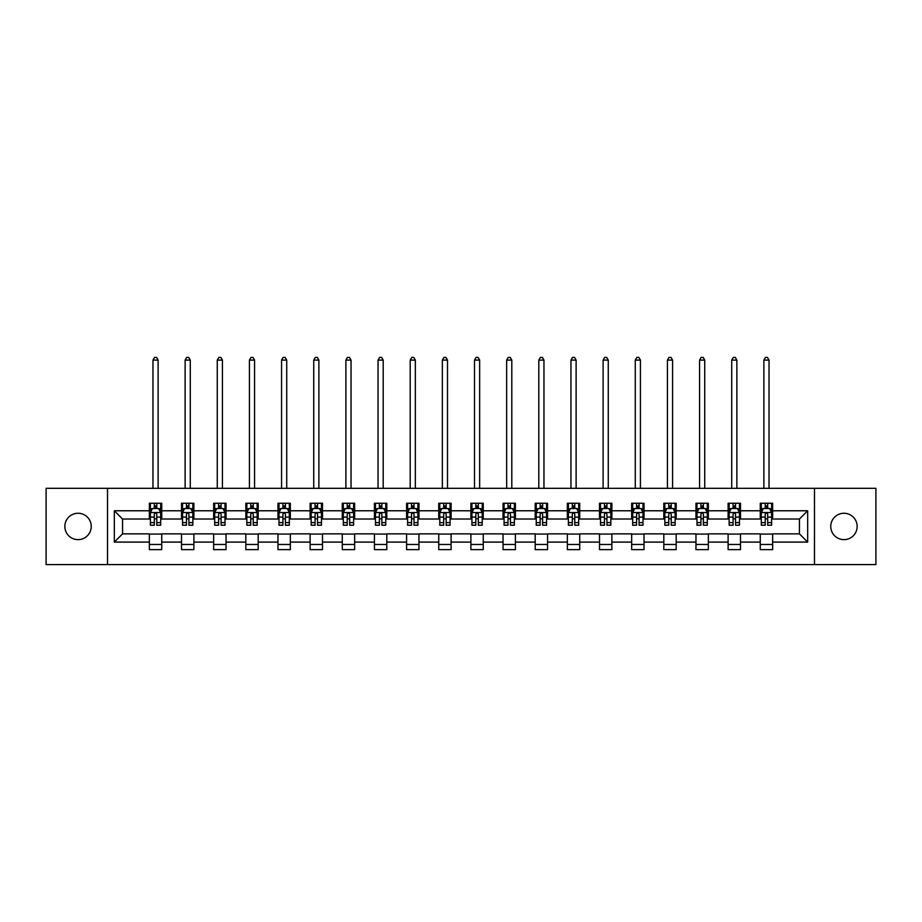 <?xml version="1.0" encoding="UTF-8"?>
<svg xmlns="http://www.w3.org/2000/svg" width="922" height="922" viewBox="0 0 922 922"><rect width="100%" height="100%" fill="white"/><g stroke="black" fill="none" stroke-linecap="round" stroke-linejoin="round"><path stroke-width="1.38" d="M843.953 513.254A13.196 13.196 0 0 0 830.757 526.439A13.196 13.196 0 0 0 843.953 539.635A13.196 13.196 0 0 0 857.149 526.439A13.196 13.196 0 0 0 843.953 513.254M78.047 513.254A13.196 13.196 0 0 0 64.851 526.439A13.196 13.196 0 0 0 78.047 539.635A13.196 13.196 0 0 0 91.243 526.439A13.196 13.196 0 0 0 78.047 513.254M814.483 564.575L875.9 564.575L875.9 488.314L814.483 488.314L814.483 564.575L107.517 564.575L107.517 488.314L46.1 488.314L46.1 564.575L107.517 564.575M814.483 488.314L107.517 488.314M772.636 510.776L772.636 503.251L760.27 503.251L760.27 510.776L740.481 510.776L740.481 503.251L728.115 503.251L728.115 510.776L708.338 510.776L708.338 503.251L695.96 503.251L695.96 510.776L676.183 510.776L676.183 503.251L663.817 503.251L663.817 510.776L644.029 510.776L644.029 503.251L631.662 503.251L631.662 510.776L611.874 510.776L611.874 503.251L599.507 503.251L599.507 510.776L579.719 510.776L579.719 503.251L567.353 503.251L567.353 510.776L547.564 510.776L547.564 503.251L535.198 503.251L535.198 510.776L515.41 510.776L515.41 503.251L503.043 503.251L503.043 510.776L483.255 510.776L483.255 503.251L470.888 503.251L470.888 510.776L451.112 510.776L451.112 503.251L438.745 503.251L438.745 510.776L418.957 510.776L418.957 503.251L406.59 503.251L406.59 510.776L386.802 510.776L386.802 503.251L374.436 503.251L374.436 510.776L354.647 510.776L354.647 503.251L342.281 503.251L342.281 510.776L322.493 510.776L322.493 503.251L310.126 503.251L310.126 510.776L290.338 510.776L290.338 503.251L277.971 503.251L277.971 510.776L258.183 510.776L258.183 503.251L245.817 503.251L245.817 510.776L226.04 510.776L226.04 503.251L213.662 503.251L213.662 510.776L193.885 510.776L193.885 503.251L181.519 503.251L181.519 510.776L161.73 510.776L161.73 503.251L149.364 503.251L149.364 510.776L114.328 510.776L114.328 542.101L122.568 533.861L149.364 533.861L149.364 549.627L161.73 549.627L161.73 533.861L181.519 533.861L181.519 549.627L193.885 549.627L193.885 533.861L213.662 533.861L213.662 549.627L226.04 549.627L226.04 533.861L245.817 533.861L245.817 549.627L258.183 549.627L258.183 533.861L277.971 533.861L277.971 549.627L290.338 549.627L290.338 533.861L310.126 533.861L310.126 549.627L322.493 549.627L322.493 533.861L342.281 533.861L342.281 549.627L354.647 549.627L354.647 533.861L374.436 533.861L374.436 549.627L386.802 549.627L386.802 533.861L406.59 533.861L406.59 549.627L418.957 549.627L418.957 533.861L438.745 533.861L438.745 549.627L451.112 549.627L451.112 533.861L470.888 533.861L470.888 549.627L483.255 549.627L483.255 533.861L503.043 533.861L503.043 549.627L515.41 549.627L515.41 533.861L535.198 533.861L535.198 549.627L547.564 549.627L547.564 533.861L567.353 533.861L567.353 549.627L579.719 549.627L579.719 533.861L599.507 533.861L599.507 549.627L611.874 549.627L611.874 533.861L631.662 533.861L631.662 549.627L644.029 549.627L644.029 533.861L663.817 533.861L663.817 549.627L676.183 549.627L676.183 533.861L695.96 533.861L695.96 549.627L708.338 549.627L708.338 533.861L728.115 533.861L728.115 549.627L740.481 549.627L740.481 533.861L760.27 533.861L760.27 549.627L772.636 549.627L772.636 533.861L799.432 533.861L799.432 519.017L772.636 519.017L772.636 510.776L807.672 510.776L807.672 542.101L772.636 542.101M760.27 542.101L740.481 542.101M728.115 542.101L708.338 542.101M695.96 542.101L676.183 542.101M663.817 542.101L644.029 542.101M631.662 542.101L611.874 542.101M599.507 542.101L579.719 542.101M567.353 542.101L547.564 542.101M535.198 542.101L515.41 542.101M503.043 542.101L483.255 542.101M470.888 542.101L451.112 542.101M438.745 542.101L418.957 542.101M406.59 542.101L386.802 542.101M374.436 542.101L354.647 542.101M342.281 542.101L322.493 542.101M310.126 542.101L290.338 542.101M277.971 542.101L258.183 542.101M245.817 542.101L226.04 542.101M213.662 542.101L193.885 542.101M181.519 542.101L161.73 542.101M149.364 542.101L114.328 542.101M760.27 510.776L760.27 519.017L740.481 519.017L740.481 510.776M728.115 510.776L728.115 519.017L708.338 519.017L708.338 510.776M695.96 510.776L695.96 519.017L676.183 519.017L676.183 510.776M663.817 510.776L663.817 519.017L644.029 519.017L644.029 510.776M631.662 510.776L631.662 519.017L611.874 519.017L611.874 510.776M599.507 510.776L599.507 519.017L579.719 519.017L579.719 510.776M567.353 510.776L567.353 519.017L547.564 519.017L547.564 510.776M535.198 510.776L535.198 519.017L515.41 519.017L515.41 510.776M503.043 510.776L503.043 519.017L483.255 519.017L483.255 510.776M470.888 510.776L470.888 519.017L451.112 519.017L451.112 510.776M438.745 510.776L438.745 519.017L418.957 519.017L418.957 510.776M406.59 510.776L406.59 519.017L386.802 519.017L386.802 510.776M374.436 510.776L374.436 519.017L354.647 519.017L354.647 510.776M342.281 510.776L342.281 519.017L322.493 519.017L322.493 510.776M310.126 510.776L310.126 519.017L290.338 519.017L290.338 510.776M277.971 510.776L277.971 519.017L258.183 519.017L258.183 510.776M245.817 510.776L245.817 519.017L226.04 519.017L226.04 510.776M213.662 510.776L213.662 519.017L193.885 519.017L193.885 510.776M181.519 510.776L181.519 519.017L161.73 519.017L161.73 510.776M149.364 510.776L149.364 519.017L122.568 519.017L114.328 510.776M122.568 519.017L122.568 533.861M807.672 542.101L799.432 533.861M799.432 519.017L807.672 510.776M149.364 508.402L150.39 508.402M154.308 508.402L156.786 508.402M160.693 508.402L161.73 508.402M149.364 518.809L150.39 518.809M154.308 518.809L156.786 518.809M160.693 518.809L161.73 518.809M149.364 534.068L161.73 534.068M149.364 544.476L161.73 544.476M181.519 534.068L193.885 534.068M181.519 544.476L193.885 544.476M181.519 508.402L182.544 508.402M186.463 508.402L188.929 508.402M192.848 508.402L193.885 508.402M181.519 518.809L182.544 518.809M186.463 518.809L188.929 518.809M192.848 518.809L193.885 518.809M213.662 534.068L226.04 534.068M213.662 544.476L226.04 544.476M213.662 508.402L214.699 508.402M218.618 508.402L221.084 508.402M225.003 508.402L226.04 508.402M213.662 518.809L214.699 518.809M218.618 518.809L221.084 518.809M225.003 518.809L226.04 518.809M245.817 534.068L258.183 534.068M245.817 544.476L258.183 544.476M245.817 508.402L246.854 508.402M250.772 508.402L253.239 508.402M257.157 508.402L258.183 508.402M245.817 518.809L246.854 518.809M250.772 518.809L253.239 518.809M257.157 518.809L258.183 518.809M277.971 534.068L290.338 534.068M277.971 544.476L290.338 544.476M277.971 508.402L279.009 508.402M282.916 508.402L285.394 508.402M289.312 508.402L290.338 508.402M277.971 518.809L279.009 518.809M282.916 518.809L285.394 518.809M289.312 518.809L290.338 518.809M310.126 534.068L322.493 534.068M310.126 544.476L322.493 544.476M310.126 508.402L311.163 508.402M315.07 508.402L317.548 508.402M321.467 508.402L322.493 508.402M310.126 518.809L311.163 518.809M315.07 518.809L317.548 518.809M321.467 518.809L322.493 518.809M342.281 534.068L354.647 534.068M342.281 544.476L354.647 544.476M342.281 508.402L343.307 508.402M347.225 508.402L349.703 508.402M353.622 508.402L354.647 508.402M342.281 518.809L343.307 518.809M347.225 518.809L349.703 518.809M353.622 518.809L354.647 518.809M374.436 534.068L386.802 534.068M374.436 544.476L386.802 544.476M374.436 508.402L375.461 508.402M379.38 508.402L381.858 508.402M385.765 508.402L386.802 508.402M374.436 518.809L375.461 518.809M379.38 518.809L381.858 518.809M385.765 518.809L386.802 518.809M406.59 534.068L418.957 534.068M406.59 544.476L418.957 544.476M406.59 508.402L407.616 508.402M411.535 508.402L414.013 508.402M417.92 508.402L418.957 508.402M406.59 518.809L407.616 518.809M411.535 518.809L414.013 518.809M417.92 518.809L418.957 518.809M438.745 534.068L451.112 534.068M438.745 544.476L451.112 544.476M438.745 508.402L439.771 508.402M443.689 508.402L446.156 508.402M450.074 508.402L451.112 508.402M438.745 518.809L439.771 518.809M443.689 518.809L446.156 518.809M450.074 518.809L451.112 518.809M470.888 534.068L483.255 534.068M470.888 544.476L483.255 544.476M470.888 508.402L471.926 508.402M475.844 508.402L478.311 508.402M482.229 508.402L483.255 508.402M470.888 518.809L471.926 518.809M475.844 518.809L478.311 518.809M482.229 518.809L483.255 518.809M503.043 534.068L515.41 534.068M503.043 544.476L515.41 544.476M503.043 508.402L504.08 508.402M507.987 508.402L510.465 508.402M514.384 508.402L515.41 508.402M503.043 518.809L504.08 518.809M507.987 518.809L510.465 518.809M514.384 518.809L515.41 518.809M535.198 534.068L547.564 534.068M535.198 544.476L547.564 544.476M535.198 508.402L536.235 508.402M540.142 508.402L542.62 508.402M546.539 508.402L547.564 508.402M535.198 518.809L536.235 518.809M540.142 518.809L542.62 518.809M546.539 518.809L547.564 518.809M567.353 534.068L579.719 534.068M567.353 544.476L579.719 544.476M567.353 508.402L568.378 508.402M572.297 508.402L574.775 508.402M578.693 508.402L579.719 508.402M567.353 518.809L568.378 518.809M572.297 518.809L574.775 518.809M578.693 518.809L579.719 518.809M599.507 534.068L611.874 534.068M599.507 544.476L611.874 544.476M599.507 508.402L600.533 508.402M604.452 508.402L606.93 508.402M610.837 508.402L611.874 508.402M599.507 518.809L600.533 518.809M604.452 518.809L606.93 518.809M610.837 518.809L611.874 518.809M631.662 534.068L644.029 534.068M631.662 544.476L644.029 544.476M631.662 508.402L632.688 508.402M636.606 508.402L639.084 508.402M642.991 508.402L644.029 508.402M631.662 518.809L632.688 518.809M636.606 518.809L639.084 518.809M642.991 518.809L644.029 518.809M663.817 534.068L676.183 534.068M663.817 544.476L676.183 544.476M663.817 508.402L664.843 508.402M668.761 508.402L671.228 508.402M675.146 508.402L676.183 508.402M663.817 518.809L664.843 518.809M668.761 518.809L671.228 518.809M675.146 518.809L676.183 518.809M695.96 534.068L708.338 534.068M695.96 544.476L708.338 544.476M695.96 508.402L696.997 508.402M700.916 508.402L703.382 508.402M707.301 508.402L708.338 508.402M695.96 518.809L696.997 518.809M700.916 518.809L703.382 518.809M707.301 518.809L708.338 518.809M728.115 534.068L740.481 534.068M728.115 544.476L740.481 544.476M728.115 508.402L729.152 508.402M733.071 508.402L735.537 508.402M739.456 508.402L740.481 508.402M728.115 518.809L729.152 518.809M733.071 518.809L735.537 518.809M739.456 518.809L740.481 518.809M760.27 534.068L772.636 534.068M760.27 544.476L772.636 544.476M760.27 508.402L761.307 508.402M765.214 508.402L767.692 508.402M771.61 508.402L772.636 508.402M760.27 518.809L761.307 518.809M765.214 518.809L767.692 518.809M771.61 518.809L772.636 518.809M156.786 505.936L154.308 505.936M160.693 522.624L156.786 522.624L156.786 525.206L160.693 525.206L160.693 512.632L158.642 508.506L152.453 508.506L150.39 512.632L150.39 525.206L154.308 525.206L154.308 522.624L150.39 522.624M150.39 512.632L150.39 503.251M160.693 512.632L160.693 503.251M154.308 508.506L154.308 503.251M156.786 503.251L156.786 508.506M156.786 522.624L156.786 514.176C155.956 512.586 155.138 512.586 154.308 514.176L154.308 522.624M158.123 488.314L158.123 360.11L152.971 360.11L152.971 488.314M152.971 360.11L154.516 357.425L156.579 357.425L158.123 360.11M188.929 505.936L186.463 505.936M192.848 522.624L188.929 522.624L188.929 525.206L192.848 525.206L192.848 512.632L190.785 508.506L184.607 508.506L182.544 512.632L182.544 525.206L186.463 525.206L186.463 522.624L182.544 522.624M182.544 512.632L182.544 503.251M192.848 512.632L192.848 503.251M186.463 508.506L186.463 503.251M188.929 503.251L188.929 508.506M188.929 522.624L188.929 514.176C188.111 512.586 187.281 512.586 186.463 514.176L186.463 522.624M190.278 488.314L190.278 360.11L185.126 360.11L185.126 488.314M185.126 360.11L186.67 357.425L188.733 357.425L190.278 360.11M221.084 505.936L218.618 505.936M225.003 522.624L221.084 522.624L221.084 525.206L225.003 525.206L225.003 512.632L222.94 508.506L216.762 508.506L214.699 512.632L214.699 525.206L218.618 525.206L218.618 522.624L214.699 522.624M214.699 512.632L214.699 503.251M225.003 512.632L225.003 503.251M218.618 508.506L218.618 503.251M221.084 503.251L221.084 508.506M221.084 522.624L221.084 514.176C220.266 512.586 219.436 512.586 218.618 514.176L218.618 522.624M222.433 488.314L222.433 360.11L217.269 360.11L217.269 488.314M217.269 360.11L218.825 357.425L220.877 357.425L222.433 360.11M253.239 505.936L250.772 505.936M257.157 522.624L253.239 522.624L253.239 525.206L257.157 525.206L257.157 512.632L255.094 508.506L248.917 508.506L246.854 512.632L246.854 525.206L250.772 525.206L250.772 522.624L246.854 522.624M246.854 512.632L246.854 503.251M257.157 512.632L257.157 503.251M250.772 508.506L250.772 503.251M253.239 503.251L253.239 508.506M253.239 522.624L253.239 514.176C252.421 512.586 251.591 512.586 250.772 514.176L250.772 522.624M254.576 488.314L254.576 360.11L249.424 360.11L249.424 488.314M249.424 360.11L250.968 357.425L253.031 357.425L254.576 360.11M285.394 505.936L282.916 505.936M289.312 522.624L285.394 522.624L285.394 525.206L289.312 525.206L289.312 512.632L287.249 508.506L281.06 508.506L279.009 512.632L279.009 525.206L282.916 525.206L282.916 522.624L279.009 522.624M279.009 512.632L279.009 503.251M289.312 512.632L289.312 503.251M282.916 508.506L282.916 503.251M285.394 503.251L285.394 508.506M285.394 522.624L285.394 514.176C284.575 512.586 283.745 512.586 282.916 514.176L282.916 522.624M286.73 488.314L286.73 360.11L281.579 360.11L281.579 488.314M281.579 360.11L283.123 357.425L285.186 357.425L286.73 360.11M317.548 505.936L315.07 505.936M321.467 522.624L317.548 522.624L317.548 525.206L321.467 525.206L321.467 512.632L319.404 508.506L313.215 508.506L311.163 512.632L311.163 525.206L315.07 525.206L315.07 522.624L311.163 522.624M311.163 512.632L311.163 503.251M321.467 512.632L321.467 503.251M315.07 508.506L315.07 503.251M317.548 503.251L317.548 508.506M317.548 522.624L317.548 514.176C316.719 512.586 315.9 512.586 315.07 514.176L315.07 522.624M318.885 488.314L318.885 360.11L313.734 360.11L313.734 488.314M313.734 360.11L315.278 357.425L317.341 357.425L318.885 360.11M349.703 505.936L347.225 505.936M353.622 522.624L349.703 522.624L349.703 525.206L353.622 525.206L353.622 512.632L351.559 508.506L345.37 508.506L343.307 512.632L343.307 525.206L347.225 525.206L347.225 522.624L343.307 522.624M343.307 512.632L343.307 503.251M353.622 512.632L353.622 503.251M347.225 508.506L347.225 503.251M349.703 503.251L349.703 508.506M349.703 522.624L349.703 514.176C348.873 512.586 348.055 512.586 347.225 514.176L347.225 522.624M351.04 488.314L351.04 360.11L345.888 360.11L345.888 488.314M345.888 360.11L347.433 357.425L349.496 357.425L351.04 360.11M381.858 505.936L379.38 505.936M385.765 522.624L381.858 522.624L381.858 525.206L385.765 525.206L385.765 512.632L383.713 508.506L377.524 508.506L375.461 512.632L375.461 525.206L379.38 525.206L379.38 522.624L375.461 522.624M375.461 512.632L375.461 503.251M385.765 512.632L385.765 503.251M379.38 508.506L379.38 503.251M381.858 503.251L381.858 508.506M381.858 522.624L381.858 514.176C381.028 512.586 380.21 512.586 379.38 514.176L379.38 522.624M383.195 488.314L383.195 360.11L378.043 360.11L378.043 488.314M378.043 360.11L379.587 357.425L381.65 357.425L383.195 360.11M414.013 505.936L411.535 505.936M417.92 522.624L414.013 522.624L414.013 525.206L417.92 525.206L417.92 512.632L415.857 508.506L409.679 508.506L407.616 512.632L407.616 525.206L411.535 525.206L411.535 522.624L407.616 522.624M407.616 512.632L407.616 503.251M417.92 512.632L417.92 503.251M411.535 508.506L411.535 503.251M414.013 503.251L414.013 508.506M414.013 522.624L414.013 514.176C413.183 512.586 412.365 512.586 411.535 514.176L411.535 522.624M415.349 488.314L415.349 360.11L410.198 360.11L410.198 488.314M410.198 360.11L411.742 357.425L413.805 357.425L415.349 360.11M446.156 505.936L443.689 505.936M450.074 522.624L446.156 522.624L446.156 525.206L450.074 525.206L450.074 512.632L448.011 508.506L441.834 508.506L439.771 512.632L439.771 525.206L443.689 525.206L443.689 522.624L439.771 522.624M439.771 512.632L439.771 503.251M450.074 512.632L450.074 503.251M443.689 508.506L443.689 503.251M446.156 503.251L446.156 508.506M446.156 522.624L446.156 514.176C445.338 512.586 444.508 512.586 443.689 514.176L443.689 522.624M447.504 488.314L447.504 360.11L442.353 360.11L442.353 488.314M442.353 360.11L443.897 357.425L445.948 357.425L447.504 360.11M478.311 505.936L475.844 505.936M482.229 522.624L478.311 522.624L478.311 525.206L482.229 525.206L482.229 512.632L480.166 508.506L473.989 508.506L471.926 512.632L471.926 525.206L475.844 525.206L475.844 522.624L471.926 522.624M471.926 512.632L471.926 503.251M482.229 512.632L482.229 503.251M475.844 508.506L475.844 503.251M478.311 503.251L478.311 508.506M478.311 522.624L478.311 514.176C477.492 512.586 476.662 512.586 475.844 514.176L475.844 522.624M479.647 488.314L479.647 360.11L474.496 360.11L474.496 488.314M474.496 360.11L476.052 357.425L478.103 357.425L479.647 360.11M510.465 505.936L507.987 505.936M514.384 522.624L510.465 522.624L510.465 525.206L514.384 525.206L514.384 512.632L512.321 508.506L506.143 508.506L504.08 512.632L504.08 525.206L507.987 525.206L507.987 522.624L504.08 522.624M504.08 512.632L504.08 503.251M514.384 512.632L514.384 503.251M507.987 508.506L507.987 503.251M510.465 503.251L510.465 508.506M510.465 522.624L510.465 514.176C509.647 512.586 508.817 512.586 507.987 514.176L507.987 522.624M511.802 488.314L511.802 360.11L506.651 360.11L506.651 488.314M506.651 360.11L508.195 357.425L510.258 357.425L511.802 360.11M542.62 505.936L540.142 505.936M546.539 522.624L542.62 522.624L542.62 525.206L546.539 525.206L546.539 512.632L544.476 508.506L538.287 508.506L536.235 512.632L536.235 525.206L540.142 525.206L540.142 522.624L536.235 522.624M536.235 512.632L536.235 503.251M546.539 512.632L546.539 503.251M540.142 508.506L540.142 503.251M542.62 503.251L542.62 508.506M542.62 522.624L542.62 514.176C541.802 512.586 540.972 512.586 540.142 514.176L540.142 522.624M543.957 488.314L543.957 360.11L538.805 360.11L538.805 488.314M538.805 360.11L540.35 357.425L542.413 357.425L543.957 360.11M574.775 505.936L572.297 505.936M578.693 522.624L574.775 522.624L574.775 525.206L578.693 525.206L578.693 512.632L576.63 508.506L570.441 508.506L568.378 512.632L568.378 525.206L572.297 525.206L572.297 522.624L568.378 522.624M568.378 512.632L568.378 503.251M578.693 512.632L578.693 503.251M572.297 508.506L572.297 503.251M574.775 503.251L574.775 508.506M574.775 522.624L574.775 514.176C573.945 512.586 573.127 512.586 572.297 514.176L572.297 522.624M576.112 488.314L576.112 360.11L570.96 360.11L570.96 488.314M570.96 360.11L572.504 357.425L574.567 357.425L576.112 360.11M606.93 505.936L604.452 505.936M610.837 522.624L606.93 522.624L606.93 525.206L610.837 525.206L610.837 512.632L608.785 508.506L602.596 508.506L600.533 512.632L600.533 525.206L604.452 525.206L604.452 522.624L600.533 522.624M600.533 512.632L600.533 503.251M610.837 512.632L610.837 503.251M604.452 508.506L604.452 503.251M606.93 503.251L606.93 508.506M606.93 522.624L606.93 514.176C606.1 512.586 605.281 512.586 604.452 514.176L604.452 522.624M608.266 488.314L608.266 360.11L603.115 360.11L603.115 488.314M603.115 360.11L604.659 357.425L606.722 357.425L608.266 360.11M639.084 505.936L636.606 505.936M642.991 522.624L639.084 522.624L639.084 525.206L642.991 525.206L642.991 512.632L640.94 508.506L634.751 508.506L632.688 512.632L632.688 525.206L636.606 525.206L636.606 522.624L632.688 522.624M632.688 512.632L632.688 503.251M642.991 512.632L642.991 503.251M636.606 508.506L636.606 503.251M639.084 503.251L639.084 508.506M639.084 522.624L639.084 514.176C638.255 512.586 637.436 512.586 636.606 514.176L636.606 522.624M640.421 488.314L640.421 360.11L635.27 360.11L635.27 488.314M635.27 360.11L636.814 357.425L638.877 357.425L640.421 360.11M671.228 505.936L668.761 505.936M675.146 522.624L671.228 522.624L671.228 525.206L675.146 525.206L675.146 512.632L673.083 508.506L666.906 508.506L664.843 512.632L664.843 525.206L668.761 525.206L668.761 522.624L664.843 522.624M664.843 512.632L664.843 503.251M675.146 512.632L675.146 503.251M668.761 508.506L668.761 503.251M671.228 503.251L671.228 508.506M671.228 522.624L671.228 514.176C670.409 512.586 669.579 512.586 668.761 514.176L668.761 522.624M672.576 488.314L672.576 360.11L667.424 360.11L667.424 488.314M667.424 360.11L668.969 357.425L671.032 357.425L672.576 360.11M703.382 505.936L700.916 505.936M707.301 522.624L703.382 522.624L703.382 525.206L707.301 525.206L707.301 512.632L705.238 508.506L699.06 508.506L696.997 512.632L696.997 525.206L700.916 525.206L700.916 522.624L696.997 522.624M696.997 512.632L696.997 503.251M707.301 512.632L707.301 503.251M700.916 508.506L700.916 503.251M703.382 503.251L703.382 508.506M703.382 522.624L703.382 514.176C702.564 512.586 701.734 512.586 700.916 514.176L700.916 522.624M704.731 488.314L704.731 360.11L699.567 360.11L699.567 488.314M699.567 360.11L701.123 357.425L703.175 357.425L704.731 360.11M735.537 505.936L733.071 505.936M739.456 522.624L735.537 522.624L735.537 525.206L739.456 525.206L739.456 512.632L737.393 508.506L731.215 508.506L729.152 512.632L729.152 525.206L733.071 525.206L733.071 522.624L729.152 522.624M729.152 512.632L729.152 503.251M739.456 512.632L739.456 503.251M733.071 508.506L733.071 503.251M735.537 503.251L735.537 508.506M735.537 522.624L735.537 514.176C734.719 512.586 733.889 512.586 733.071 514.176L733.071 522.624M736.874 488.314L736.874 360.11L731.722 360.11L731.722 488.314M731.722 360.11L733.267 357.425L735.33 357.425L736.874 360.11M767.692 505.936L765.214 505.936M771.61 522.624L767.692 522.624L767.692 525.206L771.61 525.206L771.61 512.632L769.547 508.506L763.358 508.506L761.307 512.632L761.307 525.206L765.214 525.206L765.214 522.624L761.307 522.624M761.307 512.632L761.307 503.251M771.61 512.632L771.61 503.251M765.214 508.506L765.214 503.251M767.692 503.251L767.692 508.506M767.692 522.624L767.692 514.176C766.874 512.586 766.044 512.586 765.214 514.176L765.214 522.624M769.029 488.314L769.029 360.11L763.877 360.11L763.877 488.314M763.877 360.11L765.421 357.425L767.484 357.425L769.029 360.11M160.647 512.528L150.447 512.528M150.39 508.76L152.326 508.76M158.757 508.76L160.693 508.76M154.308 517.092L150.39 517.092M160.693 517.092L156.786 517.092M156.786 507.238L154.308 507.238M192.802 512.528L182.602 512.528M182.544 508.76L184.481 508.76M190.912 508.76L192.848 508.76M186.463 517.092L182.544 517.092M192.848 517.092L188.929 517.092M188.929 507.238L186.463 507.238M224.956 512.528L214.745 512.528M214.699 508.76L216.635 508.76M223.066 508.76L225.003 508.76M218.618 517.092L214.699 517.092M225.003 517.092L221.084 517.092M221.084 507.238L218.618 507.238M257.1 512.528L246.9 512.528M246.854 508.76L248.79 508.76M255.221 508.76L257.157 508.76M250.772 517.092L246.854 517.092M257.157 517.092L253.239 517.092M253.239 507.238L250.772 507.238M289.254 512.528L279.055 512.528M279.009 508.76L280.945 508.76M287.376 508.76L289.312 508.76M282.916 517.092L279.009 517.092M289.312 517.092L285.394 517.092M285.394 507.238L282.916 507.238M321.409 512.528L311.21 512.528M311.163 508.76L313.1 508.76M319.531 508.76L321.467 508.76M315.07 517.092L311.163 517.092M321.467 517.092L317.548 517.092M317.548 507.238L315.07 507.238M353.564 512.528L343.364 512.528M343.307 508.76L345.243 508.76M351.674 508.76L353.622 508.76M347.225 517.092L343.307 517.092M353.622 517.092L349.703 517.092M349.703 507.238L347.225 507.238M385.719 512.528L375.519 512.528M375.461 508.76L377.398 508.76M383.829 508.76L385.765 508.76M379.38 517.092L375.461 517.092M385.765 517.092L381.858 517.092M381.858 507.238L379.38 507.238M417.873 512.528L407.674 512.528M407.616 508.76L409.552 508.76M415.983 508.76L417.92 508.76M411.535 517.092L407.616 517.092M417.92 517.092L414.013 517.092M414.013 507.238L411.535 507.238M450.028 512.528L439.817 512.528M439.771 508.76L441.707 508.76M448.138 508.76L450.074 508.76M443.689 517.092L439.771 517.092M450.074 517.092L446.156 517.092M446.156 507.238L443.689 507.238M482.183 512.528L471.972 512.528M471.926 508.76L473.862 508.76M480.293 508.76L482.229 508.76M475.844 517.092L471.926 517.092M482.229 517.092L478.311 517.092M478.311 507.238L475.844 507.238M514.326 512.528L504.127 512.528M504.08 508.76L506.017 508.76M512.448 508.76L514.384 508.76M507.987 517.092L504.08 517.092M514.384 517.092L510.465 517.092M510.465 507.238L507.987 507.238M546.481 512.528L536.281 512.528M536.235 508.76L538.171 508.76M544.602 508.76L546.539 508.76M540.142 517.092L536.235 517.092M546.539 517.092L542.62 517.092M542.62 507.238L540.142 507.238M578.636 512.528L568.436 512.528M568.378 508.76L570.326 508.76M576.757 508.76L578.693 508.76M572.297 517.092L568.378 517.092M578.693 517.092L574.775 517.092M574.775 507.238L572.297 507.238M610.79 512.528L600.591 512.528M600.533 508.76L602.469 508.76M608.9 508.76L610.837 508.76M604.452 517.092L600.533 517.092M610.837 517.092L606.93 517.092M606.93 507.238L604.452 507.238M642.945 512.528L632.746 512.528M632.688 508.76L634.624 508.76M641.055 508.76L642.991 508.76M636.606 517.092L632.688 517.092M642.991 517.092L639.084 517.092M639.084 507.238L636.606 507.238M675.1 512.528L664.9 512.528M664.843 508.76L666.779 508.76M673.21 508.76L675.146 508.76M668.761 517.092L664.843 517.092M675.146 517.092L671.228 517.092M671.228 507.238L668.761 507.238M707.255 512.528L697.044 512.528M696.997 508.76L698.934 508.76M705.365 508.76L707.301 508.76M700.916 517.092L696.997 517.092M707.301 517.092L703.382 517.092M703.382 507.238L700.916 507.238M739.398 512.528L729.198 512.528M729.152 508.76L731.088 508.76M737.519 508.76L739.456 508.76M733.071 517.092L729.152 517.092M739.456 517.092L735.537 517.092M735.537 507.238L733.071 507.238M771.553 512.528L761.353 512.528M761.307 508.76L763.243 508.76M769.674 508.76L771.61 508.76M765.214 517.092L761.307 517.092M771.61 517.092L767.692 517.092M767.692 507.238L765.214 507.238"/></g></svg>

